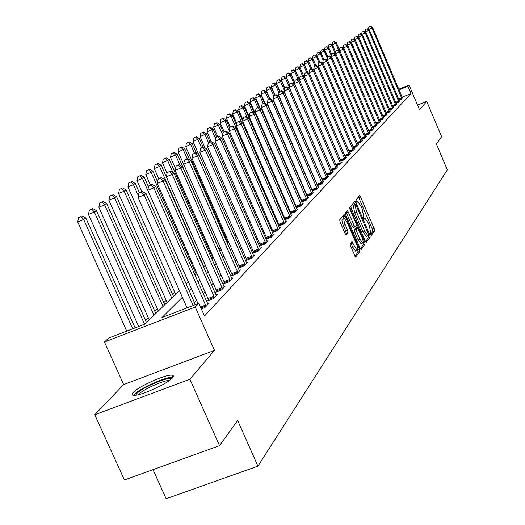 <?xml version="1.0" encoding="UTF-8"?>
<svg xmlns="http://www.w3.org/2000/svg" width="525" height="525" viewBox="0 0 525 525"><rect width="100%" height="100%" fill="white"/><g stroke="black" fill="none" stroke-linecap="round" stroke-linejoin="round"><path stroke-width="0.79" d="M370.512 234.557L371.267 235.489L374.627 230.81L374.187 228.618L360.609 196.967L359.605 195.562L355.996 199.913L356.291 201.449L357 202.447L357.807 201.698L361.023 206.207L362.165 208.865L363.556 215.893L363.103 216.477L363.412 218.019L364.107 219.004L364.921 218.216L368.097 222.679L369.233 225.33L370.643 232.398L370.204 233.002L370.512 234.557M172.554 377.783L173.421 375.887L171.734 375.152C165.198 374.463 138.173 386.636 133.186 392.529C131.565 394.314 131.847 395.253 134.013 395.332C140.792 395.902 168.138 383.44 172.554 377.783M350.116 243.968L350.562 246.304L355.655 257.152L359.874 251.37L359.428 249.06L345.168 215.946L344.111 214.489L339.701 219.804L340.134 222.127L345.056 233.527L346.113 234.983L348.042 232.575L347.602 230.265L345.188 224.654C343.757 220.992 343.455 218.886 344.288 218.348L347.11 222.239L356.508 244.073C357.952 247.78 358.253 249.9 357.4 250.432L354.644 246.606L352.032 241.513L350.116 243.968M219.542 445.646L124.392 479.968L94.782 414.743L189.906 379.234L219.542 445.646L237.641 420.473L257.933 466.154L447.313 169.831L436.393 143.975L441.63 136.69L426.74 101.377L419.534 109.837L409.067 85.063L407.918 86.251L411.016 93.575L204.474 316.017L198.857 303.338L195.267 307.059L104.462 341.992L108.655 338.067L144.9 324.109L179.379 290.568M189.906 379.234L214.489 350.392L195.267 307.059M365.256 240.982L366.365 242.327L370.204 236.972L369.758 234.747L355.976 202.657L354.959 201.239L350.838 206.213L351.264 208.445L365.256 240.982M365.124 244.053L361.154 249.585L360.025 248.227L345.791 215.171L345.358 212.894L347.255 210.65L348.298 212.093L354.034 225.422L355.058 226.852L356.311 225.304L355.871 223.046L349.939 209.245L349.702 207.644L364.678 241.789L365.124 244.053L363.287 244.762L360.334 248.857M426.74 101.377L417.526 105.092M411.016 93.575L402.15 97.171M304.566 189.4L304.211 189.768M299.237 194.873L298.81 195.313M293.757 200.504L293.258 201.016M288.12 206.292L287.543 206.889M282.319 212.257L281.656 212.94M276.347 218.393L275.592 219.168M270.191 224.72L269.345 225.586M263.845 231.236L262.9 232.207M257.303 237.963L256.252 239.032M250.55 244.893L249.395 246.081M243.587 252.052L242.314 253.358M236.388 259.442L234.99 260.879M228.959 267.081L227.43 268.656M221.274 274.975L219.601 276.688M213.327 283.139L211.503 285.009M205.098 291.592L203.123 293.626M196.58 300.346L194.434 302.551M402.445 97.814L401.52 99.12L399.072 100.111M399.459 100.971L398.514 102.303L396.021 103.313M396.414 104.193L395.45 105.558L392.897 106.588M393.304 107.487L392.313 108.878L389.708 109.935M390.121 110.854L389.11 112.278L386.446 113.354M386.873 114.293L385.836 115.749L383.112 116.845M383.545 117.81L382.489 119.3L379.706 120.422M380.146 121.406L380.723 121.177L379.07 122.929L376.215 124.077M376.668 125.081L377.258 124.845L375.565 126.643L372.645 127.811M373.111 128.848L373.715 128.605L371.982 130.443L368.996 131.644M369.469 132.7L370.086 132.451L368.314 134.328L365.256 135.555M365.741 136.644L366.378 136.388L364.56 138.311L361.423 139.565M361.922 140.68L362.572 140.418L360.714 142.387L357.505 143.673M358.017 144.815L358.68 144.546L356.777 146.567L353.483 147.879M354.008 149.048L354.69 148.778L352.741 150.846L349.368 152.191M349.906 153.392L350.602 153.11L348.607 155.229L345.142 156.614M345.693 157.841L346.415 157.559L344.361 159.731L340.81 161.149M341.375 162.409L342.116 162.113L340.01 164.345L336.367 165.795M336.952 167.088L337.706 166.786L335.547 169.076L331.807 170.566M332.404 171.892L333.185 171.583L330.967 173.933L327.127 175.462M327.738 176.827L328.538 176.512L326.268 178.92L322.317 180.488M322.947 181.893L323.767 181.565L321.438 184.039L317.376 185.653M318.025 187.097L318.872 186.762L316.477 189.302L312.303 190.956M312.972 192.439L313.838 192.098L311.371 194.709L307.086 196.409M302.006 201.442L301.639 201.83M307.768 197.938L308.667 197.584L306.127 200.274L301.717 202.013M296.566 207.158L296.126 207.624M302.426 203.588L303.345 203.227L300.74 205.99L296.192 207.782M290.975 213.045L290.456 213.596M296.92 209.403L297.872 209.029L295.188 211.877L290.509 213.721M285.213 219.109L284.616 219.739M291.257 215.388L292.235 215.001L289.472 217.934L284.655 219.831M279.287 225.343L278.598 226.065M285.429 221.55L286.44 221.156L283.592 224.175L278.624 226.124M273.177 231.774L272.396 232.588M279.425 227.896L280.462 227.489L277.528 230.6L272.403 232.608M266.877 238.396L266.044 239.275L271.281 237.228L274.306 234.019L273.23 234.439M260.387 245.227L259.527 246.133L264.836 244.059L267.953 240.752L266.851 241.185M253.687 252.276L252.801 253.207L258.188 251.107L261.411 247.695L260.262 248.141M246.77 259.547L245.857 260.512L251.331 258.385L254.651 254.861L253.47 255.321M239.63 267.061L238.685 268.052L244.243 265.899L247.675 262.257L246.448 262.736M232.253 274.818L231.276 275.848L236.919 273.663L240.463 269.902L239.203 270.395M224.628 282.844L223.617 283.907L229.353 281.689L233.015 277.804L231.709 278.309M216.74 291.139L215.696 292.241L221.517 289.997L225.31 285.974L223.952 286.499M208.576 299.729L207.493 300.871L213.412 298.594L217.337 294.427L215.933 294.971M207.624 303.739L209.081 303.181L205.019 307.493L201.324 308.91M280.816 189.479L280.291 189.984M227.292 241.238L226.636 241.874M220.454 247.852L219.05 249.204M212.645 255.406L211.89 256.134M174.694 292.103L172.489 294.236M166.169 300.339L163.807 302.63M157.362 308.864L154.822 311.318M148.247 317.678L145.523 320.309M153.011 469.652L166.156 498.75L257.933 466.154M214.489 350.392L123.67 384.576L94.782 414.743M123.67 384.576L104.462 341.992M182.365 297.301L161.963 317.54L198.857 303.338M300.523 180.062L300.169 180.423M295.135 185.41L294.709 185.837M289.597 190.903L289.091 191.408M283.894 196.56L283.31 197.144M278.027 202.387L277.358 203.05M271.983 208.379L271.222 209.134M265.755 214.561L264.902 215.407M259.343 220.927L258.385 221.872M252.722 227.489L251.665 228.546M245.897 234.268L244.729 235.43M238.849 241.257L237.562 242.537M231.571 248.476L230.16 249.88M224.05 255.938L222.508 257.473M216.28 263.648L214.587 265.328M208.241 271.628L206.397 273.453M199.92 279.884L197.918 281.873M191.297 288.435L189.125 290.594M407.918 86.251L399.053 89.854M398.79 89.237L409.067 85.063M186.178 283.946L188.363 281.82M195.024 275.343L197.039 273.381M203.562 267.035L205.413 265.237M211.805 259.015L213.504 257.362M219.772 251.265L221.327 249.749M227.469 243.771L228.893 242.386M234.924 236.526L236.217 235.259M242.13 229.51L243.311 228.362M249.113 222.718L250.182 221.681M255.878 216.136L256.837 215.198M262.441 209.751L263.294 208.917L224.857 120.763L220.178 122.693L224.09 131.67M268.8 203.562L269.561 202.821M274.969 197.558L275.645 196.901M280.96 191.73L281.551 191.159M286.775 186.073L287.287 185.574M292.425 180.574L292.858 180.154M297.918 175.232L298.285 174.877M172.915 377.311L171.957 375.165M370.558 234.662L372.842 231.499L372.402 229.307L358.45 196.921M354.697 204.579L353.791 202.604M365.558 241.605L368.392 237.668L368.091 235.784M368.78 234.97L355.642 204.212L355.09 204.848L356.475 211.942L364.803 231.322L367.986 235.797L368.78 234.97M353.85 204.921L355.576 204.245M366.424 236.401L362.985 232.03L354.657 212.651L353.273 205.557L353.765 204.953M355.031 226.852L353.213 227.568L352.183 226.137L346.06 212.041M355.76 226.026L356.659 228.119M359.973 239.229L362.683 243.009C363.497 242.484 363.195 240.411 361.777 236.775L357.505 227.791L356.258 229.346L356.698 231.623L359.973 239.229L358.129 239.938L361.062 243.633M355.701 228.506L357.407 227.843M358.129 239.938L354.854 232.339L354.414 230.062L355.569 228.559M363.287 244.762L362.978 242.832M355.773 251.055L352.767 247.327L350.851 242.99M342.91 215.887L344.065 218.439L342.418 219.076C341.585 219.621 341.88 221.721 343.311 225.382L345.188 224.654M345.424 234.262L346.165 233.303L345.726 230.987L343.311 225.382M354.933 256.358L358.011 252.085L357.742 250.215M339.458 49.934L336.4 42.748L332.135 44.96M333.985 41.639L332.542 42.243L333.985 41.639L335.665 43.26L338.815 50.656M334.281 41.436L336.4 42.748M332.056 44.769L332.542 42.243M401.901 98.713L372.035 28.061L372.691 27.582L402.55 98.024M370.315 26.44L368.858 27.051L370.315 26.44L372.035 28.061L368.583 29.505M368.858 27.051L368.412 29.4M372.691 27.582L370.584 26.25M335.593 52.06L332.719 45.321L328.433 47.624M330.277 44.205L328.814 44.815L330.277 44.205L331.977 45.846L335.291 53.629M330.573 44.002L332.719 45.321M328.322 47.368L328.814 44.815M331.642 54.226L328.965 47.952L324.516 50.026L324.653 50.341M326.484 46.823L325.014 47.44L326.484 46.823L328.204 48.484L331.334 55.827M326.793 46.613L328.965 47.952M324.516 50.026L325.014 47.44M327.731 56.733L325.126 50.636L320.624 52.736L320.788 53.123M322.619 49.501L321.129 50.124L322.619 49.501L324.345 51.181L327.285 58.058M322.928 49.284L325.126 50.636M320.624 52.736L321.129 50.124M398.908 101.889L368.708 30.496L369.377 30.004L399.571 101.187M366.975 28.855L365.498 29.479L366.975 28.855L368.708 30.496L365.177 31.973M365.498 29.479L365.046 31.887M369.377 30.004L367.244 28.665M395.85 105.131L365.308 32.983L365.997 32.484L396.526 104.409M363.562 31.329L362.066 31.953L363.562 31.329L365.308 32.983L361.699 34.492M362.066 31.953L361.6 34.427M365.997 32.484L363.838 31.126M392.726 108.445L361.837 35.529L362.539 35.017L393.415 107.71M360.071 33.849L358.562 34.479L360.071 33.849L361.837 35.529L358.148 37.065M358.562 34.479L358.083 37.026M362.539 35.017L360.353 33.646M323.866 59.614L321.202 53.379L316.647 55.506L316.844 55.965M318.662 52.237L317.159 52.861L318.662 52.237L320.408 53.931L323.144 60.329M318.983 52.014L321.202 53.379M316.647 55.506L317.159 52.861M389.53 111.832L358.286 38.128L359.002 37.603L390.239 111.077M356.501 36.428L354.979 37.065L356.501 36.428L358.286 38.128L354.513 39.703M354.979 37.065L354.487 39.683M359.002 37.603L356.79 36.218M135.857 395.194L136.749 393.612C141.599 387.785 169.404 375.992 171.386 378.925M169.404 380.494C164.03 379.995 142.511 389.727 138.587 394.433L138.344 394.715M172.942 377.311L172.541 377.278C166.031 376.576 139.184 388.671 134.243 394.551M319.935 62.593L317.192 56.182L312.578 58.334L312.808 58.872M314.619 55.033L313.097 55.663L314.619 55.033L316.385 56.753L319.056 62.993M314.947 54.803L317.192 56.182M312.578 58.334L313.097 55.663M315.919 65.645L313.097 59.049L308.424 61.228L308.687 61.845M310.485 57.888L308.949 58.531L310.485 57.888L312.263 59.627L315.007 66.025M310.82 57.658L313.097 59.049M308.424 61.228L308.949 58.531M311.857 68.86L308.903 61.976L304.172 64.188L304.474 64.89M306.259 60.808L304.71 61.458L306.259 60.808L308.057 62.573L310.879 69.156M306.6 60.572L308.903 61.976M304.172 64.188L304.71 61.458M307.958 72.772L304.618 64.975L299.827 67.22L300.162 68.001M301.934 63.801L300.366 64.457L301.934 63.801L303.752 65.586L306.652 72.358M302.288 63.558L304.618 64.975M299.827 67.22L300.366 64.457M303.988 76.788L300.234 68.047L295.378 70.317L299.434 79.767L295.746 71.183L294.833 71.82L298.331 79.964M297.511 66.859L295.923 67.522L297.511 66.859L299.342 68.663L302.426 75.849M297.872 66.609L300.234 68.047M295.378 70.317L295.923 67.522M386.269 115.29L354.657 40.786L355.392 40.248L386.991 114.522M350.818 42.407L354.657 40.786L352.859 39.067L353.154 38.85L351.317 39.71L352.859 39.067M351.317 39.71L350.812 42.387M355.392 40.248L353.154 38.85M382.928 118.834L350.949 43.503L351.697 42.952L383.67 118.046M347.097 45.209L350.949 43.503L349.132 41.764L349.433 41.541L347.576 42.407L349.132 41.764M347.576 42.407L347.058 45.124M351.697 42.952L349.433 41.541M379.516 122.45L347.15 46.279L347.917 45.721L380.277 121.649M343.291 48.077L347.15 46.279L345.319 44.52L345.627 44.297L343.744 45.176L345.319 44.52M343.744 45.176L343.219 47.919M347.917 45.721L345.627 44.297M376.025 126.151L343.271 49.12L344.052 48.549L376.799 125.331M339.393 51.01L343.271 49.12L341.414 47.335L341.729 47.112L339.826 47.998L341.414 47.335M339.826 47.998L339.294 50.781M344.052 48.549L341.729 47.112M372.455 129.938L339.294 52.034L340.102 51.443L373.249 129.097M335.409 54.016L335.278 53.701L339.294 52.034L337.424 50.223L337.746 49.993L335.816 50.892L337.424 50.223M335.816 50.892L335.278 53.701M340.102 51.443L337.746 49.993M292.983 69.989L291.382 70.658L292.983 69.989L294.833 71.82L290.824 73.487L294.637 82.359M293.35 69.733L295.746 71.183M290.824 73.487L291.382 70.658M368.799 133.816L335.232 55.007L336.053 54.41L369.607 132.956M331.334 57.087L331.17 56.7L335.232 55.007L333.336 53.176L333.67 52.94L331.715 53.858L333.336 53.176M331.715 53.858L331.17 56.7M336.053 54.41L333.67 52.94M294.617 82.458L291.152 74.399L286.164 76.735L289.715 84.991M288.35 73.192L286.729 73.868L288.35 73.192L290.22 75.049L294.151 84.197M288.724 72.936L291.152 74.399M286.164 76.735L286.729 73.868M365.052 137.786L331.065 58.058L331.905 57.442L365.886 136.907M327.16 60.244L326.957 59.765L331.065 58.058L329.155 56.201L329.49 55.958L327.515 56.89L329.155 56.201M327.515 56.89L326.957 59.765M331.905 57.442L329.49 55.958M289.675 85.194L286.447 77.687L281.387 80.062L284.714 87.773M283.605 76.473L281.964 77.155L283.605 76.473L285.488 78.356L289.288 87.17M283.986 76.21L286.447 77.687M281.387 80.062L281.964 77.155M361.22 141.848L326.799 61.182L327.666 60.552L362.073 140.949M322.888 63.472L322.645 62.908L326.799 61.182L324.87 59.299L325.218 59.049L323.21 59.994L324.87 59.299M323.21 59.994L322.645 62.908M327.666 60.552L325.218 59.049M284.609 87.983L281.623 81.06L276.498 83.462L279.891 91.324M278.742 79.839L277.082 80.528L278.742 79.839L280.645 81.743L284.209 90.005M279.136 79.564L281.623 81.06M276.498 83.462L277.082 80.528M357.295 146.016L322.435 64.378L323.315 63.735L358.168 145.09M318.511 66.78L318.229 66.124L322.435 64.378L320.48 62.475L320.834 62.219L318.8 63.177L320.48 62.475M318.8 63.177L318.229 66.124M323.315 63.735L320.834 62.219M279.668 91.409L281.518 90.648L279.668 91.409L276.688 84.512L271.491 86.953L274.988 95.058M273.761 83.278L272.081 83.98L273.761 83.278L275.684 85.214L279.005 92.892M274.162 83.002L276.688 84.512M271.491 86.953L272.081 83.98M353.273 150.281L317.953 67.659L318.859 66.997L354.165 149.336M314.022 70.179L313.701 69.425L317.953 67.659L315.984 65.73L316.345 65.468L314.285 66.432L315.984 65.73M314.285 66.432L313.701 69.425M318.859 66.997L316.345 65.468M274.706 95.176L271.628 88.049L266.359 90.53L269.968 98.89M268.656 86.809L266.963 87.518L268.656 86.809L270.605 88.771L273.656 95.839M269.069 86.527L271.628 88.049M266.359 90.53L266.963 87.518M349.151 154.652L313.366 71.019L314.291 70.337L350.063 153.687M309.428 73.657L309.061 72.804L313.366 71.019L311.371 69.064L311.745 68.795L309.652 69.779L311.371 69.064M309.652 69.779L309.061 72.804M314.291 70.337L311.745 68.795M269.62 99.035L266.444 91.678L261.096 94.198L265.027 103.281M263.425 90.431L261.706 91.14L263.425 90.431L265.387 92.413L268.459 99.514M263.845 90.136L266.444 91.678M261.096 94.198L261.706 91.14M264.41 102.992L261.122 95.399L255.695 97.952L260.177 108.301M258.057 94.139L256.318 94.861L258.057 94.139L260.039 96.154L263.215 103.484M258.49 93.837L261.122 95.399M255.695 97.952L256.318 94.861M259.402 107.842L255.662 99.212L250.156 101.811L255.216 113.479M252.551 97.945L250.793 98.674L252.551 97.945L254.559 99.993L257.841 107.566M252.998 97.637L255.662 99.212M250.156 101.811L250.793 98.674M254.323 112.954L250.064 103.13L244.479 105.768L249.119 116.465M246.901 101.85L245.123 102.592L246.901 101.85L248.929 103.924L252.341 111.786M247.354 101.535L250.064 103.13M244.479 105.768L245.123 102.592M281.026 191.671L244.315 107.153L238.645 109.83L242.977 119.798M241.1 105.866L239.295 106.608L241.1 105.866L243.147 107.966L247.085 117.029M241.566 105.538L244.315 107.153M238.645 109.83L239.295 106.608M285.351 219.555L238.416 111.28L232.654 114.004L236.657 123.204M235.141 109.981L233.317 110.736L235.141 109.981L237.215 112.12L241.71 122.443M235.627 109.646L238.416 111.28M232.654 114.004L233.317 110.736M236.355 124.707L232.352 115.52L226.498 118.289L230.311 127.03M229.025 114.214L227.174 114.975L229.025 114.214L231.118 116.379L269.003 203.365M229.517 113.873L232.352 115.52M226.498 118.289L227.174 114.975M229.812 128.349L226.124 119.877L224.857 120.763L222.731 118.558L223.243 118.21L220.861 119.332L222.731 118.558M223.243 118.21L226.124 119.877M220.178 122.693L220.861 119.332M223.145 132.202L219.719 124.359L213.675 127.221L217.737 136.52M216.267 123.027L214.377 123.815L216.267 123.027L218.413 125.265L222.541 134.722M216.792 122.666L219.719 124.359M213.675 127.221L214.377 123.815M216.628 136.972L213.13 128.966L206.988 131.88L211.253 141.625M209.619 127.627L207.703 128.422L209.619 127.627L211.792 129.898L215.591 138.593M210.157 127.253L213.13 128.966M206.988 131.88L207.703 128.422M209.993 142.013L206.351 133.704L200.11 136.671L205.065 147.978M202.781 132.352L200.839 133.16L202.781 132.352L204.973 134.669L208.517 142.761M203.339 131.972L206.351 133.704M200.11 136.671L200.839 133.16M203.162 147.203L199.382 138.58L193.029 141.606L198.713 154.553M195.74 137.222L193.771 138.036L195.74 137.222L197.958 139.571L201.587 147.847M196.311 136.828L199.382 138.58M193.029 141.606L193.771 138.036M196.442 153.267L192.196 143.601L185.738 146.678L228.126 243.134M188.495 142.236L186.493 143.056L188.495 142.236L190.739 144.624L194.512 153.221M189.079 141.829L192.196 143.601M185.738 146.678L186.493 143.056M189.722 159.974L184.8 148.778L178.224 151.915L221.301 249.775M181.027 147.4L178.999 148.234L181.027 147.4L183.297 149.828L187.222 158.76M181.63 146.98L184.8 148.778M178.224 151.915L178.999 148.234M219.903 251.14L177.181 154.107L170.487 157.303L175.501 168.683M173.329 152.722L171.275 153.562L173.329 152.722L175.626 155.197L180.127 165.414M173.952 152.289L177.181 154.107M170.487 157.303L171.275 153.562M212.75 258.097L169.319 159.607L162.507 162.862L167.088 173.243M165.388 158.209L163.308 159.062L165.388 158.209L167.718 160.722L172.948 172.581M166.031 157.763L169.319 159.607M162.507 162.862L163.308 159.062M205.38 265.269L161.214 165.277L159.561 166.432L154.271 168.597L158.734 178.684M157.205 163.866L155.092 164.738L157.205 163.866L159.561 166.432L203.877 266.726M157.868 163.406L161.214 165.277M154.271 168.597L155.092 164.738M157.572 181.808L152.847 171.124L151.141 172.318L145.773 174.517L150.412 184.977M148.752 169.713L146.613 170.592L148.752 169.713L151.141 172.318L196.225 274.175M149.441 169.234L152.847 171.124M145.773 174.517L146.613 170.592M344.918 159.141L308.661 74.465L309.612 73.769L345.857 158.143M304.717 77.234L304.303 76.269L308.661 74.465L306.646 72.483L307.027 72.201L304.907 73.205L306.646 72.483M304.907 73.205L304.303 76.269M309.612 73.769L307.027 72.201M340.587 163.734L303.831 78.002L304.808 77.287L341.545 162.717M335.934 164.784L299.427 79.826L303.831 78.002L301.796 75.987L302.19 75.705L300.031 76.716L301.796 75.987M300.031 76.716L299.427 79.826M304.808 77.287L302.19 75.705M336.138 168.453L298.876 81.624L299.88 80.896L337.122 167.403M331.715 170.349L294.42 83.475L298.876 81.624L296.822 79.583L297.222 79.295L295.037 80.325L296.822 79.583M295.037 80.325L294.42 83.475M299.88 80.896L297.222 79.295M331.57 173.296L293.797 85.352L294.82 84.597L332.588 172.22M327.167 175.442L289.282 87.222L293.797 85.352L291.71 83.278L292.123 82.976L289.905 84.026L291.71 83.278M289.905 84.026L289.282 87.222M294.82 84.597L292.123 82.976M326.885 178.264L288.573 89.171L289.629 88.397L327.928 177.161M322.429 180.442L283.999 91.061L288.573 89.171L286.466 87.065L286.893 86.763L284.642 87.826L286.466 87.065M284.642 87.826L283.999 91.061M289.629 88.397L286.893 86.763M322.074 183.369L283.211 93.096L284.294 92.302L323.137 182.234M317.559 185.581L278.585 95.012L283.211 93.096L281.085 90.963M279.234 91.731L278.585 95.012M284.294 92.302L281.518 90.648M317.126 188.613L277.705 97.132L278.814 96.318L318.222 187.445M312.559 190.851L273.013 99.068L277.705 97.132L275.546 94.966L275.999 94.638L273.676 95.74L275.546 94.966M273.676 95.74L273.013 99.068M278.814 96.318L275.999 94.638M312.047 194.001L272.042 101.279L273.184 100.439L313.176 192.8M307.42 196.278L267.291 103.241L272.042 101.279L269.863 99.074L270.322 98.739L267.96 99.862L269.863 99.074M267.96 99.862L267.291 103.241M273.184 100.439L270.322 98.739M306.823 199.539L266.214 105.545L267.396 104.678L307.978 198.306M302.137 201.849L261.404 107.527L266.214 105.545L264.016 103.307L264.488 102.959L262.087 104.101L264.016 103.307M262.087 104.101L261.404 107.527M267.396 104.678L264.488 102.959M301.448 205.236L260.229 109.928L261.437 109.043L302.643 203.969M296.704 207.585L255.347 111.937L260.229 109.928L257.998 107.651L258.484 107.303L256.049 108.458L257.998 107.651M256.049 108.458L255.347 111.937M261.437 109.043L258.484 107.303M295.916 211.102L254.061 114.443L255.308 113.531L297.15 209.797M291.106 213.478L249.119 116.478L254.061 114.443L251.803 112.133L252.308 111.766L249.828 112.947L251.803 112.133M249.828 112.947L249.119 116.478M255.308 113.531L252.308 111.766M290.227 217.133L247.715 119.09L249.001 118.151L291.493 215.795M245.431 116.74L247.715 119.09L242.701 121.15L243.429 117.567L245.949 116.366L243.429 117.567M249.001 118.151L245.949 116.366M284.366 223.348L241.178 123.874L242.504 122.909L285.672 221.97M279.425 225.809L236.099 125.967L241.178 123.874L238.868 121.485L239.4 121.104L236.834 122.325L238.868 121.485M236.834 122.325L236.099 125.967M242.504 122.909L239.4 121.104M278.329 229.753L234.445 128.809L235.804 127.811L279.674 228.329M273.322 232.247L229.287 130.928L234.445 128.809L232.102 126.374L232.654 125.98L230.042 127.227L232.102 126.374M230.042 127.227L229.287 130.928M235.804 127.811L232.654 125.98M272.108 236.348L227.496 133.895L228.907 132.864L273.492 234.885M267.028 238.888L222.272 136.041L227.496 133.895L225.127 131.421L225.698 131.007L223.04 132.28L225.127 131.421M223.04 132.28L222.272 136.041M228.907 132.864L225.698 131.007M265.689 243.154L220.336 139.138L221.786 138.075L267.113 241.644M260.538 245.733L215.033 141.31L220.336 139.138L217.934 136.618L218.518 136.198L215.814 137.491L217.934 136.618M215.814 137.491L215.033 141.31M221.786 138.075L218.518 136.198M259.068 250.176L212.947 144.546L214.443 143.45L260.538 248.614M253.844 252.801L207.565 146.751L212.947 144.546L210.518 141.986L211.116 141.547L208.366 142.866L210.518 141.986M208.366 142.866L207.565 146.751M214.443 143.45L211.116 141.547M252.236 257.421L205.314 150.137L206.863 149.002L253.759 255.813M246.94 260.092L199.854 152.368L205.314 150.137L202.853 147.525L203.477 147.072L200.675 148.417L202.853 147.525M200.675 148.417L199.854 152.368M206.863 149.002L203.477 147.072M148.516 186.887L144.204 177.168L142.446 178.402L136.999 180.626L141.835 191.533M140.031 175.744L137.852 176.636L140.031 175.744L142.446 178.402L188.317 281.866M140.739 175.252L144.204 177.168M136.999 180.626L137.852 176.636M245.182 264.902L197.433 155.905L199.034 154.737L246.75 263.242M239.8 267.619L191.894 158.176L197.433 155.905L194.939 153.248L195.582 152.782L192.727 154.153L194.939 153.248M192.727 154.153L191.894 158.176M199.034 154.737L195.582 152.782M139.381 192.649L135.279 183.409L133.462 184.682L127.936 186.946L175.632 294.21M131.014 181.972L128.809 182.877L131.014 181.972L133.462 184.682L138.364 195.727M131.749 181.466L135.279 183.409M127.936 186.946L128.809 182.877M237.884 272.639L189.289 161.871L190.942 160.663L239.512 270.913M232.431 275.402L183.658 164.167L189.289 161.871L186.762 159.16L187.425 158.681L184.511 160.079L186.762 159.16M184.511 160.079L183.658 164.167M190.942 160.663L187.425 158.681M173.427 296.356L126.053 189.866L124.176 191.179L118.558 193.469L167.127 302.485M121.695 188.416L119.457 189.335L121.695 188.416L124.176 191.179L171.721 298.016M122.456 187.891L126.053 189.866M118.558 193.469L119.457 189.335M230.35 280.632L180.869 168.039L182.575 166.786L232.03 278.854M224.812 283.447L175.153 170.369L180.869 168.039L178.303 165.277L178.992 164.778L176.019 166.208L178.303 165.277M176.019 166.208L175.153 170.369M182.575 166.786L178.992 164.778M164.765 304.782L116.517 196.534L114.568 197.899L108.865 200.222L158.333 311.043M112.061 195.083L109.784 196.009L112.061 195.083L114.568 197.899L162.999 306.508M112.842 194.539L116.517 196.534M108.865 200.222L109.784 196.009M222.554 288.901L172.154 174.418L173.919 173.125L224.287 287.057M216.93 291.762L166.346 176.787L172.154 174.418L169.555 171.603L170.271 171.084L167.239 172.548L169.555 171.603M167.239 172.548L166.346 176.787M173.919 173.125L170.271 171.084M173.316 376.688L172.692 375.29M155.8 313.51L106.641 203.438L104.626 204.848L98.838 207.211L149.238 319.889M102.086 201.974L99.77 202.919L102.086 201.974L104.626 204.848L153.969 315.289M102.893 201.416L106.641 203.438M98.838 207.211L99.77 202.919M214.482 297.458L163.131 181.027L164.962 179.681L216.28 295.549M208.773 300.379L157.231 183.428L163.131 181.027L160.499 178.152L161.234 177.614L158.143 179.11L160.499 178.152M158.143 179.11L157.231 183.428M164.962 179.681L161.234 177.614M146.521 322.534L96.423 210.591L94.329 212.048L88.449 214.443L138.679 326.511M91.757 209.121L89.407 210.072L91.757 209.121L94.329 212.048L144.565 324.24M92.597 208.537L96.423 210.591M88.449 214.443L89.407 210.072M206.128 306.318L153.786 187.865L155.682 186.48L207.985 304.342M198.043 303.647L147.787 190.306L153.786 187.865L151.115 184.931L151.882 184.38L148.719 185.909L151.115 184.931M148.719 185.909L147.787 190.306M155.682 186.48L151.882 184.38M135.109 327.882L85.831 218L83.665 219.509L77.687 221.937L126.722 331.111M81.053 216.517L78.665 217.488L81.053 216.517L83.665 219.509L132.707 328.808M81.926 215.913L85.831 218M77.687 221.937L78.665 217.488M193.167 305.53L144.099 194.959L146.062 193.522L195.372 304.677M187.064 307.873L138.003 197.439L144.099 194.959L141.396 191.966L142.183 191.395L138.954 192.957L141.396 191.966M138.954 192.957L138.003 197.439M146.062 193.522L142.183 191.395M363.779 218.708L364.626 218.38M357.584 201.784L356.665 202.145L357.525 201.843M358.824 197.669L360.609 196.967M372.402 229.307L374.187 228.618M372.842 231.499L374.627 230.81M354.172 203.365L355.976 202.657M368.622 235.187L369.758 234.747M368.392 237.668L370.204 236.972M353.273 205.557L355.09 204.848M354.657 212.651L356.475 211.942M362.985 232.03L364.803 231.322M346.454 212.815L348.298 212.093M352.183 226.137L354.034 225.422M349.801 208.891L350.424 208.648M363.123 242.386L364.678 241.789M354.414 230.062L356.258 229.346M354.854 232.339L356.698 231.623M351.192 243.672L353.069 242.95M352.767 247.327L354.644 246.606M345.726 230.987L347.602 230.265M346.165 233.303L348.042 232.575M343.304 216.668L345.168 215.946M357.886 249.651L359.428 249.06M358.011 252.085L359.874 251.37M401.835 98.516L398.902 99.704M401.618 97.945L398.665 99.14M398.842 101.686L395.843 102.9M398.626 101.108L395.601 102.336M395.784 104.928L392.72 106.168M395.561 104.344L392.477 105.597M392.654 108.235L389.524 109.502M392.438 107.651L389.281 108.924M389.465 111.622L386.262 112.914M389.242 111.031L386.013 112.33M386.197 115.08L382.922 116.399M385.973 114.483L382.673 115.808M382.863 118.617L379.509 119.969M382.633 118.007L379.26 119.372M379.444 122.233L376.018 123.611M379.214 121.623L375.762 123.007M375.952 125.934L372.448 127.345M375.723 125.311L372.186 126.735M372.383 129.721L368.793 131.165M372.146 129.091L368.53 130.548M368.727 133.593L365.046 135.069M368.484 132.956L364.783 134.446M364.98 137.557L361.213 139.072M364.737 136.913L360.944 138.436M361.148 141.619L357.289 143.167M360.898 140.969L357.013 142.531M357.217 145.779L353.266 147.368M356.974 145.123L352.984 146.718M353.194 150.045L349.138 151.666M352.944 149.376L348.856 151.01M349.072 154.416L344.912 156.076M348.817 153.74L344.63 155.413M344.84 158.898L340.574 160.597M344.584 158.209L340.285 159.928M340.508 163.492L336.125 165.237M340.246 162.796L335.836 164.555M336.059 168.203L331.597 169.982M335.79 167.501L331.334 169.28M331.492 173.04L326.977 174.838M331.223 172.331L326.707 174.123M326.806 178.008L322.232 179.826M326.53 177.286L321.956 179.104M321.989 183.107L317.356 184.944M321.713 182.378L317.087 184.216M317.041 188.35L312.355 190.207M316.765 187.609L312.073 189.466M311.962 193.732L307.21 195.615M311.679 192.977L306.928 194.86M306.738 199.27L301.921 201.173M306.449 198.502L301.632 200.406M301.363 204.96L296.481 206.889M301.068 204.186L296.192 206.115M295.831 210.82L290.883 212.769M295.536 210.033L290.594 211.982M290.141 216.851L285.127 218.82M289.839 216.057L284.826 218.026M284.274 223.059L279.195 225.054M283.973 222.252L278.893 224.247M278.237 229.458L273.085 231.479M277.935 228.637L272.777 230.659M272.016 236.053L266.785 238.101M271.701 235.22L266.477 237.267M265.598 242.852L260.288 244.926M265.283 242.005L259.973 244.079M258.976 249.867L253.595 251.967M258.654 249.007L253.273 251.107M252.138 257.112L246.678 259.238M251.816 256.233L246.35 258.359M245.083 264.587L239.538 266.739M244.755 263.694L239.21 265.853M237.792 272.311L232.155 274.496M237.451 271.405L231.82 273.591M230.252 280.298L224.529 282.516M229.911 279.379L224.188 281.59M222.449 288.56L216.641 290.804M222.108 287.628L216.293 289.866M214.384 297.111L208.477 299.388M214.029 296.159L208.123 298.436M206.023 305.97L200.891 307.939M205.662 304.999L200.478 306.994M363.753 218.669L364.691 218.308M353.83 204.921L355.589 204.232M366.168 236.493L367.986 235.797M353.213 227.568L355.058 226.852M360.839 243.718L362.683 243.009M355.668 228.506L357.427 227.824M355.53 251.147L357.4 250.432"/></g></svg>
